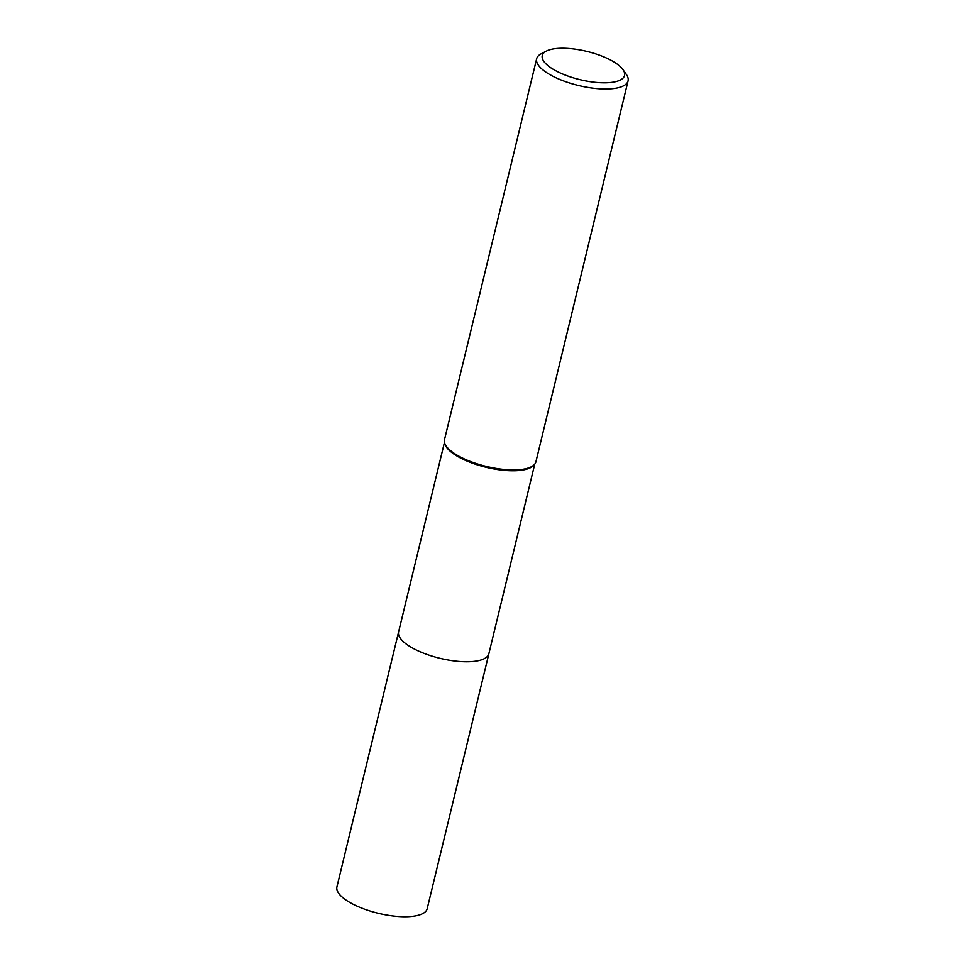 <?xml version="1.0" encoding="UTF-8"?>
<svg xmlns="http://www.w3.org/2000/svg" width="965" height="965" viewBox="0 0 965 965"><rect width="100%" height="100%" fill="white"/><g stroke="black" fill="none" stroke-linecap="round" stroke-linejoin="round"><path stroke-width="1.45" d="M622.944 69.613L626.297 74.353A47.02 16.164 -166.4 0 1 628.07 80.867L535.913 461.801A47.02 16.164 -166.4 0 1 534.429 464.503L533.609 465.407A46.429 15.959 -166.4 0 1 495.528 469.231A46.429 15.959 -166.4 0 1 450.558 451.536A46.429 15.959 -166.4 0 1 444.913 443.948L444.588 442.778A47.02 16.164 -166.4 0 1 444.503 439.678L536.661 58.756A47.02 16.164 -166.4 0 1 541.22 53.775L546.371 51.085A42.315 14.547 -166.4 0 1 582.209 50.361A42.315 14.547 -166.4 0 1 619.313 65.777A42.315 14.547 -166.4 0 1 622.944 69.613A42.315 14.547 -166.4 0 1 599.615 82.676A42.315 14.547 -166.4 0 1 547.493 65.27A42.315 14.547 -166.4 0 1 546.371 51.085M488.929 653.474A46.441 15.959 -166.4 0 1 488.881 653.727A46.429 15.959 -166.4 0 1 453.466 660.844A46.429 15.959 -166.4 0 1 404.347 642.533A46.429 15.959 -166.4 0 1 398.617 631.894A46.441 15.959 -166.4 0 1 398.678 631.641M534.429 464.503A47.02 16.164 -166.4 0 1 495.865 468.375A47.02 16.164 -166.4 0 1 450.317 450.45A47.02 16.164 -166.4 0 1 444.588 442.778M628.07 80.867A47.02 16.164 -166.4 0 1 592.208 88.08A47.02 16.164 -166.4 0 1 542.475 69.528A47.02 16.164 -166.4 0 1 536.661 58.756M398.617 631.894A46.441 15.959 -166.4 0 0 419.341 651.423A46.441 15.959 -166.4 0 0 466.083 661.773A46.441 15.959 -166.4 0 0 488.881 653.727L427.193 908.704A46.441 15.959 -166.4 0 1 404.395 916.75A46.441 15.959 -166.4 0 1 357.653 906.4A46.441 15.959 -166.4 0 1 336.93 886.859L444.479 442.308M488.869 653.727L534.743 464.141"/></g></svg>
